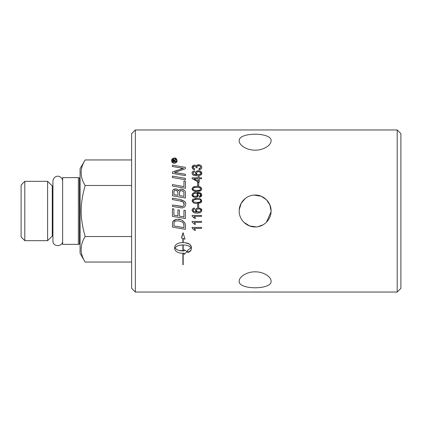 <?xml version="1.0" encoding="UTF-8"?>
<svg xmlns="http://www.w3.org/2000/svg" width="422" height="422" viewBox="0 0 422 422"><rect width="100%" height="100%" fill="white"/><g stroke="black" fill="none" stroke-linecap="round" stroke-linejoin="round"><path stroke-width="0.63" d="M271.088 211.079L269.885 204.934L266.44 199.748L261.276 196.277L254.102 195.085M245.298 198.451L241.152 203.341L239.248 209.639M243.842 222.262L249.602 225.955L256.365 226.899M258.032 226.677L263.212 224.747M266.409 222.283L271.066 211.812M192.205 172.361L192.395 171.965M192.464 171.865L192.896 171.422M193.012 174.887L192.421 174.239M201.067 171.643L201.711 173.152L201.062 174.74M199.922 175.457L197.143 175.837C191.662 175.452 192.553 174.233 192.094 173.073C191.788 172.197 192.569 171.464 194.436 170.878L194.521 171.823L193.498 172.223L193.044 173.131L194.073 174.455L196.689 174.893L195.755 174.07M199.754 170.915L200.424 171.184M193.719 174.254L196.689 174.893L195.449 172.841M198.493 170.741C196.473 170.963 195.455 171.728 195.439 173.025C195.022 172.039 196.04 171.274 198.493 170.741C200.745 171.047 201.816 171.849 201.711 173.152C202.143 174.613 200.619 175.505 197.143 175.837M200.745 172.983L199.374 171.796M199.173 171.759L198.25 171.728M200.508 173.89L200.756 173.147C200.814 172.366 200.086 171.886 198.567 171.712C197.691 171.459 196.99 171.96 196.457 173.21C196.198 173.896 196.879 174.407 198.493 174.745L200.497 173.906M196.457 173.21L196.536 173.653M196.547 173.69L197.143 174.392M197.317 174.497L197.881 174.692M197.812 171.791L196.779 172.366M196.763 172.382L196.536 172.767M194.436 170.878L194.521 171.823L193.498 172.223L193.044 173.131M198.493 174.745C200.16 174.455 200.914 173.922 200.756 173.147M173.79 159.442L174.439 160.191L175.858 159.289L175.858 159.79L174.455 160.677L174.455 161.22L175.858 161.22L175.858 161.642L172.798 161.642L173.136 159.6L173.79 159.442L174.439 160.191L175.858 159.289M174.038 161.22L173.938 160.022L173.574 159.864L173.22 161.22L174.038 161.22M172.798 160.255L173.468 159.442M172.429 177.541L172.429 176.111L185.411 178.337L185.411 179.761L172.429 177.541M172.429 176.111L185.411 178.337M183.934 180.943L185.411 181.196L185.411 188.249L172.429 186.028L172.429 184.604L183.934 186.577L183.934 180.943L185.411 181.196M172.429 184.604L183.934 186.577M172.429 166.521L172.429 165.134L185.411 167.365L185.411 168.774L174.413 172.477L185.411 174.239L185.411 175.626L172.429 173.416L172.429 172.018L183.449 168.331L172.429 166.521M172.429 165.134L185.411 167.365M177.915 171.401L177.604 171.506M174.413 172.477L175.204 172.556M175.42 172.582L185.411 174.239M172.429 172.018L177.673 170.113M180.906 169.011L181.729 168.768M183.148 168.404L182.768 168.246M181.27 168.035L180.062 167.845M173.226 189.752L175.526 188.924C176.802 188.808 177.836 189.467 178.633 190.897C179.128 189.752 180.02 189.177 181.307 189.167L182.489 189.325M182.62 189.362L183.77 189.911M185.395 192.559L185.411 198.013L172.429 195.792L172.635 190.702C173.052 189.568 174.017 188.977 175.526 188.924C177.198 189.056 178.237 189.71 178.633 190.897L179.424 189.779L180.605 189.23M173.975 191.366L173.901 194.616L177.978 195.312L177.968 192.733M177.978 193.16L177.15 190.739M176.549 190.412L175.605 190.259C174.682 189.979 174.112 190.675 173.901 192.353M180.769 190.675L179.656 191.519L179.45 195.571L183.934 196.335L183.865 192.643C184.409 192.152 183.559 191.477 181.318 190.628L180.811 190.67M182.979 191.15L181.318 190.628C180.442 190.153 179.825 190.897 179.45 192.859M177.44 190.997L175.605 190.259M183.934 193.92L183.865 192.643M172.429 192.49L172.635 190.702M173.901 194.616L177.978 195.312M179.45 195.571L183.934 196.335M181.307 189.167C184.514 190.048 185.88 191.282 185.411 192.859M192.094 227.421L201.547 227.421L201.547 228.376L194.178 228.376L195.576 230.275L194.458 230.275L192.094 228.044L192.094 227.421M193.176 228.729L192.094 228.044M194.663 228.866L195.576 230.275M184.182 204.48L183.058 201.927L179.572 200.814L172.429 199.595L172.429 198.171L180.052 199.474C184.393 200.751 186.255 202.296 185.627 204.121C185.701 206.347 184.446 207.624 181.861 207.946L181.17 207.898M180.51 207.814L180.226 207.766M172.429 198.171L180.052 199.474L184.519 201.347M184.578 201.405L185.279 202.449M183.058 201.927L181.576 201.262M181.349 201.199L180.125 200.914M181.861 207.946L172.429 206.448L172.429 205.023L181.882 206.558C183.064 206.717 183.834 205.92 184.192 204.179L184.134 203.578M184.129 203.552L183.828 202.782M172.429 205.023L182.647 206.448M192.094 221.423L201.547 221.423L201.547 222.373L194.178 222.373L195.576 224.272L194.458 224.272L192.094 222.041L192.094 221.423M195.217 223.618L195.576 224.272M183.934 210.256L185.411 210.515L185.411 218.585L172.429 216.365L172.429 208.732L173.901 208.98L173.901 215.188L177.947 215.885L177.947 209.839L179.424 210.087L179.424 216.133L183.934 216.913L183.934 210.256L185.411 210.515M172.429 208.732L173.901 208.98M185.411 218.585L172.429 216.365M177.947 209.839L179.424 210.087M192.094 215.42L201.547 215.42L201.547 216.375L194.178 216.375L195.576 218.274L194.458 218.274L192.094 216.038L192.094 215.42M194.458 218.274L193.767 217.304M191.039 250.246L187.706 252.541L187.706 250.225L191.039 247.93C189.557 246.01 186.935 245.003 183.18 244.918L183.18 250.779L182.9 250.779L182.9 244.918L179.777 245.251L177.335 246.052M185.411 242.777L189.515 244.153L191.366 246.775L191.366 249.085C191.119 250.71 189.9 251.86 187.706 252.541M182.14 236.52L183.042 232.691L185 239.205L183.18 238.541L183.18 242.608C187.684 242.645 190.412 244.032 191.366 246.775M186.492 251.243L187.12 251.575L184.129 254.392L184.129 253.221C179.055 253.501 175.916 252.124 174.713 249.085L174.713 246.775C175.668 244.032 178.395 242.645 182.9 242.608L182.9 238.441L181.449 237.913L183.042 232.691M179.033 250.431L184.129 250.905L184.129 249.755L185.137 250.446M176.28 246.654L175.146 247.761L175.251 248.252L177.145 249.718L178.939 250.399M177.324 246.058L176.644 246.416M184.129 253.221C179.055 253.501 175.916 252.124 174.713 249.085M184.129 249.755L187.12 251.575L184.129 254.392M182.9 244.918C179.144 245.003 176.523 246.01 175.04 247.93C176.939 250.156 179.972 251.148 184.129 250.905M182.9 238.441L181.449 237.913M185 239.205L183.18 238.541M187.706 250.225L191.039 247.93C189.557 246.01 186.935 245.003 183.18 244.918M197.543 211.791L199.527 211.786M200.297 211.327L200.555 211.016M200.661 210.826L200.661 209.913M196.457 210.409C196.968 211.638 197.644 212.15 198.493 211.944C200.007 211.791 200.761 211.253 200.756 210.341C200.756 209.528 200.023 209.048 198.567 208.911C197.053 209.09 196.351 209.586 196.457 210.409L196.721 211.185M196.842 211.332L197.317 211.691M192.094 210.272C192.01 209.154 192.791 208.421 194.436 208.072L194.521 209.017L193.498 209.417L193.044 210.33L194.073 211.654L196.689 212.087L195.439 210.219C195.423 208.927 196.441 208.162 198.493 207.935C200.93 208.415 202.001 209.222 201.711 210.351C201.373 212.277 199.849 213.173 197.143 213.036C194.5 213.337 192.817 212.414 192.094 210.272C192.485 208.737 193.265 208.009 194.436 208.072L194.521 209.017L194.014 209.148M200.946 208.726L201.669 210.8M201.669 210.805L201.41 211.48M199.669 212.735L197.143 213.036M196.241 208.647L197.828 207.977L200.197 208.273M193.498 209.417L193.081 210.625M195.576 210.926L195.634 209.391M195.761 209.175L196.135 208.737M193.244 211L193.756 211.48M196.689 212.087L195.702 211.174M194.073 211.654L195.47 212.018M200.424 209.576L199.231 208.964M183.18 264.758L182.9 264.758L182.9 253.453L183.18 253.453L183.18 264.758M193.461 193.951L193.044 194.848C192.891 195.597 193.64 196.119 195.307 196.42C196.742 196.209 197.422 195.692 197.338 194.869C197.475 194.067 196.768 193.561 195.212 193.366L194.758 193.387M194.6 193.413L194.157 193.524M195.212 193.366C193.74 193.519 193.023 194.014 193.044 194.848C193.049 195.734 193.803 196.262 195.307 196.42L196.304 196.246M196.837 193.84L196.088 193.466M201.711 195.075C201.848 196.135 201.067 196.863 199.369 197.253L199.263 196.346L200.756 195.059C199.996 194.531 202.381 194.099 197.354 193.26L198.356 195.08C198.409 196.378 197.38 197.148 195.27 197.396C193.044 197.1 191.984 196.288 192.094 194.959C192.316 193.202 193.825 192.316 196.631 192.311C201.885 192.474 201.32 194.025 201.711 195.075L200.255 197.063M196.631 192.311L201.584 194.326M201.621 194.436L201.69 194.764M194.273 197.301L192.094 194.959L192.168 194.4L193.297 192.97L195.66 192.337M199.263 196.346L199.87 196.198M200.445 195.861L200.682 195.492M200.751 195.212L199.944 193.809M198.356 195.08L196.684 197.179M184.746 222.637L185.295 224.124M185.385 224.81L185.411 229.315L172.429 227.094L172.598 222.23C172.904 220.247 176.475 219.087 177.736 219.393L180.073 219.64M182.599 220.632L183.106 220.954M172.988 221.365L176.122 219.524M172.487 222.784L172.598 222.23M183.934 225.87L183.654 223.855M183.064 222.832L182.22 222.083M174.439 221.882L173.98 222.906M174.956 221.445L174.671 221.655M174.122 222.399L173.901 225.918L183.934 227.643L183.934 225.949C183.723 225.116 184.947 221.534 177.646 220.838C175.752 220.843 174.576 221.365 174.122 222.399M185.411 229.315L172.429 227.094M177.736 219.393C180.178 218.87 182.636 220.205 185.1 223.396L185.411 225.48M197.554 185.48L197.554 182.568L198.72 182.568L198.72 185.48L197.554 185.48M198.72 207.075L197.554 207.075L197.554 204.164L198.72 204.164L198.72 207.075M192.126 177.804L198.234 177.804L198.234 176.755L199.295 176.755L199.295 177.804L201.547 177.804L201.547 178.754L199.295 178.754L199.295 182.104L198.234 182.104L192.126 178.58L192.126 177.804M198.234 178.754L193.983 178.754L198.234 181.17L198.234 178.754M193.983 178.754L198.234 181.17M201.632 201.452L196.9 203.393C194.584 203.768 192.981 202.924 192.094 200.872L193.081 199.126L196.9 198.356C199.791 198.25 201.394 199.094 201.711 200.877C201.014 202.001 202.607 202.919 196.9 203.393M195.697 198.398L196.066 198.377M192.094 200.772L192.421 199.754M192.432 199.733L193.081 199.126M200.645 201.336L200.714 200.55M197.095 199.332L195.555 199.374M198.799 202.312L199.896 202.022M196.747 202.418L196.9 202.418C199.944 202.265 201.225 201.737 200.756 200.851C201.31 200.033 200.023 199.527 196.9 199.326C195.85 198.804 194.563 199.332 193.044 200.909L193.102 201.231M193.735 201.927L194.553 202.233M195.033 202.317L195.761 202.386M195.317 199.395L193.218 200.308M196.9 198.356C199.358 198.05 200.962 198.889 201.711 200.877M193.044 200.909C193.503 201.653 192.585 202.207 196.9 202.418M201.711 167.334C201.943 168.431 201.057 169.254 199.052 169.792L198.899 168.847L200.756 167.349C200.925 166.6 200.265 166.068 198.783 165.746C197.354 166.062 196.742 166.563 196.958 167.254L197.09 167.924L196.088 167.671C196.219 166.88 195.697 166.352 194.505 166.089L193.044 167.349C192.901 167.977 193.466 168.441 194.742 168.753L194.537 169.697C193.366 169.808 192.548 169.027 192.094 167.365C192.052 166.136 192.865 165.387 194.531 165.113C195.718 165.308 196.357 165.656 196.441 166.168C197.195 164.997 197.965 164.517 198.762 164.738C200.93 165.192 201.911 166.057 201.711 167.334L201.637 166.732M201.473 168.367L200.371 169.449M197.301 165.086L199.938 164.928M201.262 165.925L201.516 166.368M195.903 165.551L196.441 166.168L197.079 165.229M198.899 168.847L199.648 168.663M199.759 168.626L200.065 168.478M194.531 165.113L195.08 165.171M200.756 167.349L200.598 166.701M200.017 166.078L198.783 165.746C197.528 165.925 196.921 166.426 196.958 167.254L197.09 167.924M192.205 166.658L193.445 165.329M195.017 166.157L194.505 166.089C193.418 166.315 192.933 166.732 193.044 167.349L194.146 168.631M201.02 187.342L201.663 189.309M201.447 189.863L201.067 190.343L196.9 191.393L194.352 191.129M197.818 186.376L198.414 186.429M199.284 186.571L200.128 186.825M193.381 190.786L192.29 189.768L192.094 188.866L193.081 187.12L194.658 186.54M193.081 187.12L196.9 186.35C199.39 186.06 200.993 186.904 201.711 188.877C200.223 192.226 199.669 190.623 198.762 191.282L196.9 191.393C194.669 191.788 193.065 190.944 192.094 188.866L192.179 188.259M194.162 191.082L193.745 190.944M196.694 190.417L196.9 190.417C198.113 189.905 198.867 191.504 200.756 188.845L200.693 188.497M200.545 188.233L198.361 187.384M193.207 188.323L193.044 188.903C193.302 189.984 194.584 190.491 196.9 190.417L197.232 190.417M198.108 190.38L198.815 190.306M199.58 190.143L199.975 189.974M200.756 188.845C200.292 187.648 199.005 187.141 196.9 187.326C194.484 187.262 193.197 187.79 193.044 188.903L193.218 189.462M193.492 189.758L194.326 190.174M195.154 190.327L195.492 190.364M196.9 187.326L196.024 187.342M195.576 187.373L194.88 187.452M194.679 187.484L194.083 187.648M175.853 162.343L176.612 160.618C176.871 159.606 176.122 158.857 174.36 158.366C172.603 158.851 171.854 159.6 172.107 160.618L172.297 161.579M172.492 161.927L172.904 162.375M172.107 160.618C172.245 162.032 172.994 162.786 174.36 162.876L175.072 162.776M174.36 158.366L173.732 158.445M172.809 158.946L172.419 159.421M174.36 157.949C175.853 157.907 176.744 158.793 177.034 160.618C177.345 161.811 176.454 162.702 174.36 163.293C172.524 162.987 171.633 162.095 171.691 160.618C171.385 159.41 172.276 158.524 174.36 157.949L175.299 158.097M176.069 158.519L177.034 160.618L176.871 161.605M171.691 160.618L171.933 159.426M176.623 162.111L174.36 163.293L172.471 162.56M172.076 162.074L171.823 161.515M174.36 162.876C175.921 162.597 176.67 161.848 176.612 160.618L176.596 160.307M176.401 159.606L174.908 158.424M135.335 129.96L397.192 129.96L397.192 292.04L135.335 292.04L135.335 129.96L131.627 133.668L131.627 288.332L135.335 292.04M271.088 281.184C272.063 289.983 238.208 289.983 239.19 281.184C238.984 276.959 246.601 271.699 255.136 271.837C263.671 271.699 271.288 276.959 271.088 281.184M271.088 211C271.288 219.535 263.671 227.152 255.136 226.946C246.601 227.152 238.984 219.535 239.19 211C238.984 202.465 246.601 194.848 255.136 195.054C263.671 194.848 271.288 202.465 271.088 211M271.088 140.816C271.288 145.041 263.671 150.301 255.136 150.163C246.601 150.301 238.984 145.041 239.19 140.816C238.208 132.017 272.063 132.017 271.088 140.816M85.133 262.051L80.075 253.284L80.075 168.716L85.133 159.949C79.816 168.457 79.816 176.966 85.133 185.474C79.816 204.997 79.816 217.003 85.133 236.526C79.816 245.034 79.816 253.543 85.133 262.051L131.627 262.051M62.641 244.364L62.641 177.636L78.376 177.636L78.376 244.364L62.641 244.364M24.808 240.672L47.617 240.672L52.254 236.035L52.254 185.965L47.617 181.328L24.808 181.328L21.1 185.036L21.1 236.964L24.808 240.672L24.808 181.328M52.254 236.035L52.924 236.035M47.617 240.672L47.617 181.328M85.133 159.949L131.627 159.949M85.133 185.474L131.627 185.474M85.133 236.526L131.627 236.526M397.192 129.96L400.9 133.668L400.9 288.332L397.192 292.04M80.075 244.09L79.484 244.027L79.484 177.973L80.075 177.91M52.924 185.965L52.254 185.965M79.484 177.973L78.376 177.636M79.484 244.027L78.376 244.364M62.641 181.107C62.493 178.706 61.274 177.14 58.99 176.401C57.513 175.663 53.32 176.649 52.924 181.107L52.924 240.893C52.623 247.16 62.941 247.165 62.641 240.893"/></g></svg>
